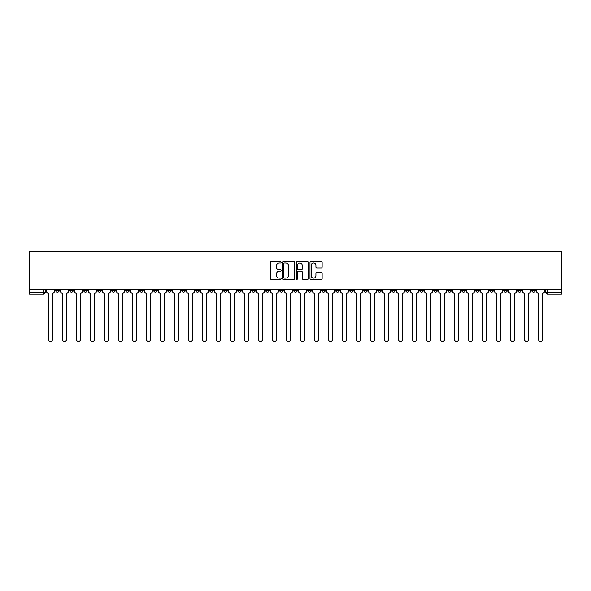 <?xml version="1.0" encoding="UTF-8"?>
<svg xmlns="http://www.w3.org/2000/svg" width="591" height="591" viewBox="0 0 591 591"><rect width="100%" height="100%" fill="white"/><g stroke="black" fill="none" stroke-linecap="round" stroke-linejoin="round"><path stroke-width="0.89" d="M281.139 262.352A0.613 0.613 0 0 0 280.526 261.739L271.158 261.739A0.879 0.879 0 0 0 270.279 262.618L270.279 278.479A0.879 0.879 0 0 0 271.158 279.358L280.526 279.358A0.613 0.613 0 0 0 281.139 278.738A0.613 0.613 0 0 0 280.526 278.125L279.314 278.125A2.822 2.822 0 0 1 276.492 275.303L276.492 273.98A2.822 2.822 0 0 1 279.314 271.166L280.526 271.166A0.613 0.613 0 0 0 281.139 270.545A0.613 0.613 0 0 0 280.526 269.932L279.314 269.932A2.822 2.822 0 0 1 276.492 267.11L276.492 265.787A2.822 2.822 0 0 1 279.314 262.973L280.526 262.973A0.613 0.613 0 0 0 281.139 262.352M517.738 289.487L517.738 290.476L521.328 290.476A1.795 1.795 0 0 1 519.533 292.272A1.795 1.795 0 0 1 517.738 290.476L517.738 289.487M433.728 289.487L433.728 290.476L437.318 290.476A1.795 1.795 0 0 1 435.523 292.272A1.795 1.795 0 0 1 433.728 290.476L433.728 289.487M419.721 289.487L419.721 290.476L423.311 290.476A1.795 1.795 0 0 1 421.516 292.272A1.795 1.795 0 0 1 419.721 290.476L419.721 289.487M335.71 289.487L335.71 290.476L339.3 290.476A1.795 1.795 0 0 1 337.505 292.272A1.795 1.795 0 0 1 335.71 290.476L335.71 289.487M321.711 289.487L321.711 290.476L325.301 290.476A1.795 1.795 0 0 1 323.506 292.272A1.795 1.795 0 0 1 321.711 290.476L321.711 289.487M307.704 289.487L307.704 290.476L311.294 290.476A1.795 1.795 0 0 1 309.499 292.272A1.795 1.795 0 0 1 307.704 290.476L307.704 289.487M279.706 289.487L279.706 290.476L283.296 290.476A1.795 1.795 0 0 1 281.501 292.272A1.795 1.795 0 0 1 279.706 290.476L279.706 289.487M251.7 290.476L251.7 289.487L251.7 290.476A1.795 1.795 0 0 0 253.495 292.272A1.795 1.795 0 0 1 251.7 290.476L255.29 290.476A1.795 1.795 0 0 1 253.495 292.272A1.795 1.795 0 0 0 255.29 290.476L255.29 289.487L255.29 290.476M237.693 290.476L237.693 289.487L237.693 290.476A1.795 1.795 0 0 0 239.488 292.272A1.795 1.795 0 0 1 237.693 290.476L241.283 290.476A1.795 1.795 0 0 1 239.488 292.272M223.694 290.476L223.694 289.487L223.694 290.476A1.795 1.795 0 0 0 225.489 292.272A1.795 1.795 0 0 1 223.694 290.476L227.284 290.476A1.795 1.795 0 0 1 225.489 292.272A1.795 1.795 0 0 0 227.284 290.476L227.284 289.487L227.284 290.476M209.694 289.487L209.694 290.476L213.285 290.476A1.795 1.795 0 0 1 211.489 292.272A1.795 1.795 0 0 1 209.694 290.476L209.694 289.487M195.687 289.487L195.687 290.476L199.278 290.476A1.795 1.795 0 0 1 197.483 292.272A1.795 1.795 0 0 1 195.687 290.476L195.687 289.487M181.688 289.487L181.688 290.476L185.279 290.476A1.795 1.795 0 0 1 183.483 292.272A1.795 1.795 0 0 1 181.688 290.476L181.688 289.487M167.689 290.476L167.689 289.487L167.689 290.476A1.795 1.795 0 0 0 169.484 292.272A1.795 1.795 0 0 1 167.689 290.476L171.279 290.476A1.795 1.795 0 0 1 169.484 292.272M139.683 290.476L139.683 289.487L139.683 290.476A1.795 1.795 0 0 0 141.478 292.272A1.795 1.795 0 0 1 139.683 290.476L143.273 290.476A1.795 1.795 0 0 1 141.478 292.272A1.795 1.795 0 0 0 143.273 290.476L143.273 289.487L143.273 290.476M125.676 290.476L125.676 289.487L125.676 290.476A1.795 1.795 0 0 0 127.471 292.272A1.795 1.795 0 0 1 125.676 290.476L129.266 290.476A1.795 1.795 0 0 1 127.471 292.272A1.795 1.795 0 0 0 129.266 290.476L129.266 289.487L129.266 290.476M111.677 290.476L111.677 289.487L111.677 290.476A1.795 1.795 0 0 0 113.472 292.272A1.795 1.795 0 0 1 111.677 290.476L115.267 290.476A1.795 1.795 0 0 1 113.472 292.272A1.795 1.795 0 0 0 115.267 290.476L115.267 289.487L115.267 290.476M97.678 290.476L97.678 289.487L97.678 290.476A1.795 1.795 0 0 0 99.473 292.272A1.795 1.795 0 0 1 97.678 290.476L101.268 290.476A1.795 1.795 0 0 1 99.473 292.272M83.671 290.476L83.671 289.487L83.671 290.476A1.795 1.795 0 0 0 85.466 292.272A1.795 1.795 0 0 1 83.671 290.476L87.261 290.476A1.795 1.795 0 0 1 85.466 292.272A1.795 1.795 0 0 0 87.261 290.476L87.261 289.487L87.261 290.476M69.672 290.476L69.672 289.487L69.672 290.476A1.795 1.795 0 0 0 71.467 292.272A1.795 1.795 0 0 1 69.672 290.476L73.262 290.476A1.795 1.795 0 0 1 71.467 292.272A1.795 1.795 0 0 0 73.262 290.476L73.262 289.487L73.262 290.476M321.245 267.952A0.879 0.879 0 0 0 322.132 267.066L322.132 262.618A0.879 0.879 0 0 0 321.245 261.739L310.851 261.739A0.879 0.879 0 0 0 309.972 262.618L309.972 278.479A0.879 0.879 0 0 0 310.851 279.358L321.245 279.358A0.879 0.879 0 0 0 322.132 278.479L322.132 273.101A0.879 0.879 0 0 0 321.245 272.222L316.798 272.222A0.879 0.879 0 0 0 315.919 273.101L315.919 275.768A2.357 2.357 0 0 1 313.562 278.125A2.357 2.357 0 0 1 311.206 275.768L311.206 265.329A2.357 2.357 0 0 1 313.562 262.973A2.357 2.357 0 0 1 315.919 265.329L315.919 267.066A0.879 0.879 0 0 0 316.798 267.952L321.245 267.952M561.45 289.487L29.55 289.487L29.55 251.611L561.45 251.611L561.45 294.067L547.539 294.067A1.795 1.795 0 0 1 545.744 292.272L561.45 292.272M294.732 262.618A0.879 0.879 0 0 0 293.845 261.739L283.451 261.739A0.879 0.879 0 0 0 282.572 262.618L282.572 278.479A0.879 0.879 0 0 0 283.451 279.358L293.845 279.358A0.879 0.879 0 0 0 294.732 278.479L294.732 262.618M297.155 261.739L307.549 261.739A0.879 0.879 0 0 1 308.428 262.618L308.428 278.479A0.879 0.879 0 0 1 307.549 279.358L303.102 279.358A0.879 0.879 0 0 1 302.215 278.479L302.215 272.045A0.879 0.879 0 0 0 301.336 271.166L298.389 271.166A0.879 0.879 0 0 0 297.502 272.045L297.502 278.738A0.613 0.613 0 0 1 296.889 279.358A0.613 0.613 0 0 1 296.268 278.738L296.268 262.618A0.879 0.879 0 0 1 297.155 261.739M545.744 289.487L545.744 292.272A1.795 1.795 0 0 0 547.539 294.067L547.539 289.487M45.256 289.487L45.256 292.272L45.256 289.487M43.461 289.487L43.461 294.067L29.55 294.067L29.55 292.272L45.256 292.272A1.795 1.795 0 0 1 43.461 294.067A1.795 1.795 0 0 0 45.256 292.272M29.55 289.487L29.55 292.272M535.328 289.487L535.328 290.476A1.795 1.795 0 0 1 533.533 292.272A1.795 1.795 0 0 1 531.737 290.476L535.328 290.476M531.737 289.487L531.737 290.476M521.328 289.487L521.328 290.476A1.795 1.795 0 0 1 519.533 292.272M507.329 289.487L507.329 290.476A1.795 1.795 0 0 1 505.534 292.272A1.795 1.795 0 0 1 503.739 290.476L507.329 290.476M503.739 289.487L503.739 290.476M493.322 289.487L493.322 290.476A1.795 1.795 0 0 1 491.527 292.272A1.795 1.795 0 0 1 489.732 290.476L493.322 290.476M489.732 289.487L489.732 290.476M479.323 289.487L479.323 290.476A1.795 1.795 0 0 1 477.528 292.272A1.795 1.795 0 0 1 475.733 290.476A1.795 1.795 0 0 0 477.528 292.272M475.733 289.487L475.733 290.476L479.323 290.476M465.324 289.487L465.324 290.476A1.795 1.795 0 0 1 463.529 292.272A1.795 1.795 0 0 1 461.734 290.476L465.324 290.476M461.734 289.487L461.734 290.476M451.317 289.487L451.317 290.476A1.795 1.795 0 0 1 449.522 292.272A1.795 1.795 0 0 1 447.727 290.476L451.317 290.476M447.727 289.487L447.727 290.476M437.318 289.487L437.318 290.476M423.311 289.487L423.311 290.476L423.311 289.487M409.312 289.487L409.312 290.476A1.795 1.795 0 0 1 407.517 292.272A1.795 1.795 0 0 1 405.722 290.476L409.312 290.476M405.722 289.487L405.722 290.476M395.313 289.487L395.313 290.476A1.795 1.795 0 0 1 393.517 292.272A1.795 1.795 0 0 1 391.722 290.476L395.313 290.476M391.722 289.487L391.722 290.476M381.306 289.487L381.306 290.476A1.795 1.795 0 0 1 379.511 292.272A1.795 1.795 0 0 1 377.715 290.476L381.306 290.476M377.715 289.487L377.715 290.476M367.307 289.487L367.307 290.476A1.795 1.795 0 0 1 365.511 292.272A1.795 1.795 0 0 1 363.716 290.476L367.307 290.476M363.716 289.487L363.716 290.476M353.307 289.487L353.307 290.476A1.795 1.795 0 0 1 351.512 292.272A1.795 1.795 0 0 1 349.717 290.476L353.307 290.476M349.717 289.487L349.717 290.476M339.3 289.487L339.3 290.476A1.795 1.795 0 0 1 337.505 292.272M325.301 289.487L325.301 290.476M311.294 290.476L311.294 289.487L311.294 290.476A1.795 1.795 0 0 1 309.499 292.272M297.295 289.487L297.295 290.476A1.795 1.795 0 0 1 295.5 292.272A1.795 1.795 0 0 1 293.705 290.476A1.795 1.795 0 0 0 295.5 292.272A1.795 1.795 0 0 0 297.295 290.476L293.705 290.476L293.705 289.487M283.296 290.476L283.296 289.487L283.296 290.476A1.795 1.795 0 0 1 281.501 292.272M269.289 289.487L269.289 290.476A1.795 1.795 0 0 1 267.494 292.272A1.795 1.795 0 0 1 265.699 290.476A1.795 1.795 0 0 0 267.494 292.272M265.699 289.487L265.699 290.476L269.289 290.476M241.283 289.487L241.283 290.476L241.283 289.487M213.285 290.476L213.285 289.487L213.285 290.476A1.795 1.795 0 0 1 211.489 292.272M199.278 290.476L199.278 289.487L199.278 290.476A1.795 1.795 0 0 1 197.483 292.272M185.279 290.476L185.279 289.487L185.279 290.476A1.795 1.795 0 0 1 183.483 292.272M171.279 289.487L171.279 290.476L171.279 289.487M157.272 290.476L157.272 289.487L157.272 290.476A1.795 1.795 0 0 1 155.477 292.272A1.795 1.795 0 0 1 153.682 290.476L157.272 290.476A1.795 1.795 0 0 1 155.477 292.272M153.682 289.487L153.682 290.476M101.268 289.487L101.268 290.476L101.268 289.487M59.263 289.487L59.263 290.476A1.795 1.795 0 0 1 57.467 292.272A1.795 1.795 0 0 1 55.672 290.476A1.795 1.795 0 0 0 57.467 292.272A1.795 1.795 0 0 0 59.263 290.476L59.263 289.487M55.672 289.487L55.672 290.476L59.263 290.476M284.419 262.973A0.613 0.613 0 0 0 283.806 263.586L283.806 277.504A0.613 0.613 0 0 0 284.419 278.125L285.697 278.125A2.822 2.822 0 0 0 288.519 275.303L288.519 265.787A2.822 2.822 0 0 0 285.697 262.973L284.419 262.973M302.215 265.374A2.357 2.357 0 0 0 299.859 263.017A2.357 2.357 0 0 0 297.502 265.374L297.502 269.053A0.879 0.879 0 0 0 298.389 269.932L301.336 269.932A0.879 0.879 0 0 0 302.215 269.053L302.215 265.374M46.467 289.487L46.467 291.37A1.795 1.795 139.8 0 0 48.263 293.166L48.396 339.389A2.061 2.061 139.8 0 0 50.464 341.458A2.061 2.061 139.8 0 0 52.525 339.389L52.665 293.166A1.795 1.795 139.8 0 0 54.461 291.37L54.461 289.487M60.474 289.487L60.474 291.37A1.795 1.795 139.8 0 0 62.269 293.166L62.402 339.389A2.061 2.061 139.8 0 0 64.463 341.458A2.061 2.061 139.8 0 0 66.532 339.389L66.665 293.166A1.795 1.795 139.8 0 0 68.46 291.37L68.46 289.487M74.473 289.487L74.473 291.37A1.795 1.795 139.8 0 0 76.269 293.166L76.402 339.389A2.061 2.061 139.8 0 0 78.47 341.458A2.061 2.061 139.8 0 0 80.531 339.389L80.664 293.166A1.795 1.795 139.8 0 0 82.459 291.37L82.459 289.487M88.473 289.487L88.473 291.37A1.795 1.795 139.8 0 0 90.268 293.166L90.408 339.389A2.061 2.061 139.8 0 0 92.469 341.458A2.061 2.061 139.8 0 0 94.53 339.389L94.671 293.166A1.795 1.795 139.8 0 0 96.466 291.37L96.466 289.487M102.479 289.487L102.479 291.37A1.795 1.795 139.8 0 0 104.275 293.166L104.408 339.389A2.061 2.061 139.8 0 0 106.469 341.458A2.061 2.061 139.8 0 0 108.537 339.389L108.67 293.166A1.795 1.795 139.8 0 0 110.465 291.37L110.465 289.487M116.479 289.487L116.479 291.37A1.795 1.795 139.8 0 0 118.274 293.166L118.407 339.389A2.061 2.061 139.8 0 0 120.475 341.458A2.061 2.061 139.8 0 0 122.536 339.389L122.669 293.166A1.795 1.795 139.8 0 0 124.465 291.37L124.465 289.487M130.485 289.487L130.485 291.37A1.795 1.795 139.8 0 0 132.281 293.166L132.414 339.389A2.061 2.061 139.8 0 0 134.475 341.458A2.061 2.061 139.8 0 0 136.543 339.389L136.676 293.166A1.795 1.795 139.8 0 0 138.471 291.37L138.471 289.487M144.485 289.487L144.485 291.37A1.795 1.795 139.8 0 0 146.28 293.166L146.413 339.389A2.061 2.061 139.8 0 0 148.481 341.458A2.061 2.061 139.8 0 0 150.542 339.389L150.675 293.166A1.795 1.795 139.8 0 0 152.471 291.37L152.471 289.487M158.484 289.487L158.484 291.37A1.795 1.795 139.8 0 0 160.279 293.166L160.412 339.389A2.061 2.061 139.8 0 0 162.481 341.458A2.061 2.061 139.8 0 0 164.542 339.389L164.682 293.166A1.795 1.795 139.8 0 0 166.477 291.37L166.477 289.487M172.491 289.487L172.491 291.37A1.795 1.795 139.8 0 0 174.286 293.166L174.419 339.389A2.061 2.061 139.8 0 0 176.48 341.458A2.061 2.061 139.8 0 0 178.548 339.389L178.681 293.166A1.795 1.795 139.8 0 0 180.477 291.37L180.477 289.487M186.49 289.487L186.49 291.37A1.795 1.795 139.8 0 0 188.285 293.166L188.418 339.389A2.061 2.061 139.8 0 0 190.487 341.458A2.061 2.061 139.8 0 0 192.548 339.389L192.681 293.166A1.795 1.795 139.8 0 0 194.476 291.37L194.476 289.487M200.489 289.487L200.489 291.37A1.795 1.795 139.8 0 0 202.285 293.166L202.425 339.389A2.061 2.061 139.8 0 0 204.486 341.458A2.061 2.061 139.8 0 0 206.555 339.389L206.687 293.166A1.795 1.795 139.8 0 0 208.483 291.37L208.483 289.487M214.496 289.487L214.496 291.37A1.795 1.795 139.8 0 0 216.291 293.166L216.424 339.389A2.061 2.061 139.8 0 0 218.485 341.458A2.061 2.061 139.8 0 0 220.554 339.389L220.687 293.166A1.795 1.795 139.8 0 0 222.482 291.37L222.482 289.487M228.495 289.487L228.495 291.37A1.795 1.795 139.8 0 0 230.291 293.166L230.424 339.389A2.061 2.061 139.8 0 0 232.492 341.458A2.061 2.061 139.8 0 0 234.553 339.389L234.686 293.166A1.795 1.795 139.8 0 0 236.481 291.37L236.481 289.487M242.502 289.487L242.502 291.37A1.795 1.795 139.8 0 0 244.297 293.166L244.43 339.389A2.061 2.061 139.8 0 0 246.491 341.458A2.061 2.061 139.8 0 0 248.56 339.389L248.693 293.166A1.795 1.795 139.8 0 0 250.488 291.37L250.488 289.487M256.501 289.487L256.501 291.37A1.795 1.795 139.8 0 0 258.297 293.166L258.43 339.389A2.061 2.061 139.8 0 0 260.498 341.458A2.061 2.061 139.8 0 0 262.559 339.389L262.692 293.166A1.795 1.795 139.8 0 0 264.487 291.37L264.487 289.487M270.501 289.487L270.501 291.37A1.795 1.795 139.8 0 0 272.296 293.166L272.429 339.389A2.061 2.061 139.8 0 0 274.497 341.458A2.061 2.061 139.8 0 0 276.558 339.389L276.699 293.166A1.795 1.795 139.8 0 0 278.494 291.37L278.494 289.487M284.507 289.487L284.507 291.37A1.795 1.795 139.8 0 0 286.303 293.166L286.436 339.389A2.061 2.061 139.8 0 0 288.497 341.458A2.061 2.061 139.8 0 0 290.565 339.389L290.698 293.166A1.795 1.795 139.8 0 0 292.493 291.37L292.493 289.487M298.507 289.487L298.507 291.37A1.795 1.795 139.8 0 0 300.302 293.166L300.435 339.389A2.061 2.061 139.8 0 0 302.503 341.458A2.061 2.061 139.8 0 0 304.564 339.389L304.697 293.166A1.795 1.795 139.8 0 0 306.493 291.37L306.493 289.487M312.506 289.487L312.506 291.37A1.795 1.795 139.8 0 0 314.301 293.166L314.442 339.389A2.061 2.061 139.8 0 0 316.503 341.458A2.061 2.061 139.8 0 0 318.571 339.389L318.704 293.166A1.795 1.795 139.8 0 0 320.499 291.37L320.499 289.487M326.513 289.487L326.513 291.37A1.795 1.795 139.8 0 0 328.308 293.166L328.441 339.389A2.061 2.061 139.8 0 0 330.502 341.458A2.061 2.061 139.8 0 0 332.57 339.389L332.703 293.166A1.795 1.795 139.8 0 0 334.499 291.37L334.499 289.487M340.512 289.487L340.512 291.37A1.795 1.795 139.8 0 0 342.307 293.166L342.44 339.389A2.061 2.061 139.8 0 0 344.509 341.458A2.061 2.061 139.8 0 0 346.57 339.389L346.703 293.166A1.795 1.795 139.8 0 0 348.498 291.37L348.498 289.487M354.519 289.487L354.519 291.37A1.795 1.795 139.8 0 0 356.314 293.166L356.447 339.389A2.061 2.061 139.8 0 0 358.508 341.458A2.061 2.061 139.8 0 0 360.576 339.389L360.709 293.166A1.795 1.795 139.8 0 0 362.505 291.37L362.505 289.487M368.518 289.487L368.518 291.37A1.795 1.795 139.8 0 0 370.313 293.166L370.446 339.389A2.061 2.061 139.8 0 0 372.515 341.458A2.061 2.061 139.8 0 0 374.576 339.389L374.709 293.166A1.795 1.795 139.8 0 0 376.504 291.37L376.504 289.487M382.517 289.487L382.517 291.37A1.795 1.795 139.8 0 0 384.313 293.166L384.445 339.389A2.061 2.061 139.8 0 0 386.514 341.458A2.061 2.061 139.8 0 0 388.575 339.389L388.715 293.166A1.795 1.795 139.8 0 0 390.511 291.37L390.511 289.487M396.524 289.487L396.524 291.37A1.795 1.795 139.8 0 0 398.319 293.166L398.452 339.389A2.061 2.061 139.8 0 0 400.513 341.458A2.061 2.061 139.8 0 0 402.582 339.389L402.715 293.166A1.795 1.795 139.8 0 0 404.51 291.37L404.51 289.487M410.523 289.487L410.523 291.37A1.795 1.795 139.8 0 0 412.319 293.166L412.452 339.389A2.061 2.061 139.8 0 0 414.52 341.458A2.061 2.061 139.8 0 0 416.581 339.389L416.714 293.166A1.795 1.795 139.8 0 0 418.509 291.37L418.509 289.487M424.523 289.487L424.523 291.37A1.795 1.795 139.8 0 0 426.318 293.166L426.458 339.389A2.061 2.061 139.8 0 0 428.519 341.458A2.061 2.061 139.8 0 0 430.588 339.389L430.721 293.166A1.795 1.795 139.8 0 0 432.516 291.37L432.516 289.487M438.529 289.487L438.529 291.37A1.795 1.795 139.8 0 0 440.325 293.166L440.458 339.389A2.061 2.061 139.8 0 0 442.519 341.458A2.061 2.061 139.8 0 0 444.587 339.389L444.72 293.166A1.795 1.795 139.8 0 0 446.515 291.37L446.515 289.487M452.529 289.487L452.529 291.37A1.795 1.795 139.8 0 0 454.324 293.166L454.457 339.389A2.061 2.061 139.8 0 0 456.525 341.458A2.061 2.061 139.8 0 0 458.586 339.389L458.719 293.166A1.795 1.795 139.8 0 0 460.515 291.37L460.515 289.487M466.535 289.487L466.535 291.37A1.795 1.795 139.8 0 0 468.331 293.166L468.464 339.389A2.061 2.061 139.8 0 0 470.525 341.458A2.061 2.061 139.8 0 0 472.593 339.389L472.726 293.166A1.795 1.795 139.8 0 0 474.521 291.37L474.521 289.487M480.535 289.487L480.535 291.37A1.795 1.795 139.8 0 0 482.33 293.166L482.463 339.389A2.061 2.061 139.8 0 0 484.531 341.458A2.061 2.061 139.8 0 0 486.592 339.389L486.725 293.166A1.795 1.795 139.8 0 0 488.521 291.37L488.521 289.487M494.534 289.487L494.534 291.37A1.795 1.795 139.8 0 0 496.329 293.166L496.47 339.389A2.061 2.061 139.8 0 0 498.531 341.458A2.061 2.061 139.8 0 0 500.592 339.389L500.732 293.166A1.795 1.795 139.8 0 0 502.527 291.37L502.527 289.487M508.541 289.487L508.541 291.37A1.795 1.795 139.8 0 0 510.336 293.166L510.469 339.389A2.061 2.061 139.8 0 0 512.53 341.458A2.061 2.061 139.8 0 0 514.598 339.389L514.731 293.166A1.795 1.795 139.8 0 0 516.527 291.37L516.527 289.487M522.54 289.487L522.54 291.37A1.795 1.795 139.8 0 0 524.335 293.166L524.468 339.389A2.061 2.061 139.8 0 0 526.537 341.458A2.061 2.061 139.8 0 0 528.598 339.389L528.731 293.166A1.795 1.795 139.8 0 0 530.526 291.37L530.526 289.487M536.539 289.487L536.539 291.37A1.795 1.795 139.8 0 0 538.335 293.166L538.475 339.389A2.061 2.061 139.8 0 0 540.536 341.458A2.061 2.061 139.8 0 0 542.604 339.389L542.737 293.166A1.795 1.795 139.8 0 0 544.533 291.37L544.533 289.487"/></g></svg>
